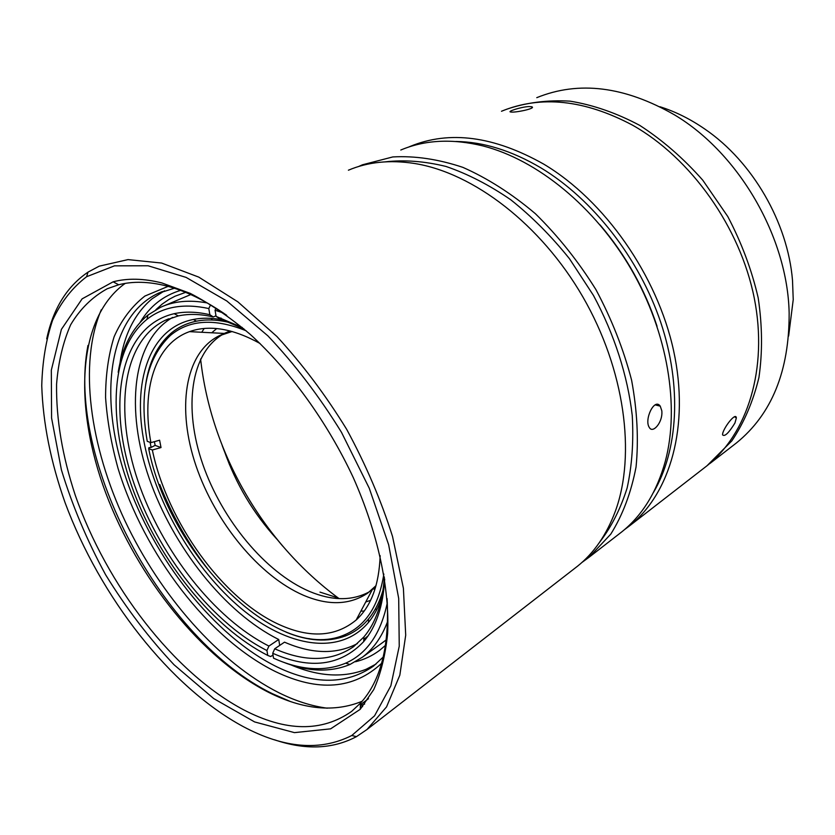<?xml version="1.0" encoding="UTF-8"?>
<svg xmlns="http://www.w3.org/2000/svg" width="835" height="835" viewBox="0 0 835 835"><rect width="100%" height="100%" fill="white"/><g stroke="black" fill="none" stroke-linecap="round" stroke-linejoin="round"><path stroke-width="1.25" d="M362.139 701.264C334.376 712.672 303.199 709.698 268.599 692.351C201.746 658.356 137.817 578.133 105.805 493.12C74.064 408.367 76.632 320.275 123.444 284.672L125.25 283.389M226.734 315.338C205.734 300.673 185.652 290.883 166.499 285.956C148.787 281.51 132.849 281.113 118.685 284.766L107.256 288.733C92.174 297.072 79.962 309.096 70.631 324.815C63.011 342.256 58.325 362.056 56.571 384.225C56.112 419.128 62.343 456.129 75.275 495.249C106.734 585.418 173.784 672.937 243.684 709.844C285.768 731.731 321.736 732.264 351.577 711.441L360.49 703.133C380.812 680.859 389.674 645.987 387.064 598.528M364.644 704.062L360.386 705.617M289.922 701.316L272.241 693.624C162.293 640.184 65.756 460.304 87.957 345.45M381.616 663.303C353.581 689.386 318.145 692.121 275.31 671.497C208.218 638.451 144.257 554.075 118.1 468.602C111.358 444.241 107.183 420.579 105.586 397.606C105.565 375.364 108.404 355.073 114.124 336.745C121.513 319.909 131.763 306.341 144.862 296.07L168.075 286.374M383.255 656.999L373.443 666.142C346.629 684.637 314.576 684.94 277.283 667.04C214.115 636.166 153.494 558.813 126.022 478.351C98.634 398.149 107.485 317.498 158.003 293.388L174.369 288.242M273.191 656.122L272.179 655.548M119.948 363.319C123.862 335.065 134.602 313.532 152.158 298.721L164.505 290.81M375.99 664.086L366.283 669.2C343.843 678.114 318.772 676.694 291.071 664.952M46.718 338.874C53.127 308.762 66.883 286.52 87.988 272.147L99.208 266.167L128.026 259.601L161.625 263.046L198.772 277.116L237.86 301.842L276.949 336.536C302.385 364.164 325.629 395.101 346.682 429.347C365.866 464.709 381.146 500.436 392.544 536.529L403.399 588.258L405.706 635.164L399.829 675.181L386.553 706.89L367.003 729.498L356.451 736.647C332.549 749.225 305.192 750.258 274.381 739.747M348.404 170.204C367.911 161.938 389.924 159.694 414.452 163.472C473.226 172.772 540.871 224.271 582.851 296.884C624.82 369.508 636.082 454.543 615.385 511.135C606.659 534.692 593.988 553.094 577.361 566.328L574.918 568.217M327.278 708.195C311.486 706.086 295.36 700.941 278.89 692.747C218.572 662.291 160.477 595.72 125.02 520.946C89.929 446.172 78.333 363.924 101.275 309.775M362.599 706.619L360.323 707.141M120.23 362.119L121.002 356.785M297.218 667.395L292.26 665.328M161.802 282.919C143.756 278.399 127.525 278.034 113.132 281.812L82.112 298.857L61.393 329.387L51.321 370.187L51.582 418.032L61.404 469.875C72.269 505.488 86.986 540.422 105.554 574.668C125.939 607.807 148.766 637.846 174.045 664.775L213.739 698.592L254.623 721.931L294.452 732.629L330.629 728.84L360.219 709.322L373.746 689.574C380.854 673.584 385.488 654.88 387.638 633.462C389.736 588.685 377.89 533.022 353.247 477.536C327.404 422.27 290.298 370.959 250.197 334.334C230.001 317.3 210.013 303.648 190.223 293.367L161.802 282.919M243.173 726.565C169.964 687.059 100.169 597.067 65.213 503.014C50.768 462.193 42.95 423.063 41.75 385.645C42.387 361.68 45.998 339.887 52.574 320.264C60.903 302.228 72.248 287.71 86.621 276.709L114.489 265.843L148.077 265.77L186.101 277.397L226.786 300.976L267.899 335.858C294.797 364.248 319.325 396.416 341.494 432.342L369.279 488.277L388.651 544.775L398.692 598.403L399.245 646.175L390.853 685.817L374.56 715.825L351.786 735.499C320.327 751.375 284.119 748.4 243.173 726.565M185.61 292.365L175.089 296.195L169.119 299.337L162.209 304.076L155.905 309.681M355.449 661.758C364.31 659.587 372.4 655.757 379.727 650.256L385.519 645.319M180.537 290.382C163.232 295.684 149.789 306.32 140.196 322.279M150.102 442.352L151.125 447.414L148.933 447.664L148.693 448.645L152.346 450.002C167.261 521.979 222.924 599.561 279.84 624.872C310.234 638.483 335.68 636.865 356.169 620.008C371.105 606.408 379.1 584.959 380.144 555.682M148.693 448.645C168.858 553.48 276.249 663.345 343.696 635.205C365.438 626.365 378.819 605.98 383.849 574.042M223.665 333.854C190.077 352.704 183.387 408.409 202.738 464.135C222.1 519.965 265.363 572.476 309.378 591.378C332.194 600.981 352.276 601.075 369.644 591.66M373.569 589.134L375.426 587.746M230.022 330.921L224.312 333.436M232.14 331.495L218.874 335.92C184.222 353.56 176.78 409.484 196.048 465.92C215.305 522.459 259.017 576.004 303.449 595.261C328.249 605.772 349.635 605.083 367.588 593.215L376.032 585.638M246.168 330.796C214.668 318.062 189.42 319.607 170.423 335.409C146.647 358.215 138.913 393.504 147.242 441.308L150.895 442.644L159.6 440.202L161.019 447.55L155.143 445.379L154.391 441.663M224.427 320.243C213.207 317.832 202.842 317.571 193.344 319.471C149.079 328.04 131.721 382.701 144.528 444.408C156.75 504.851 194.785 569.512 241.065 608.402C287.209 647.062 339.97 656.289 368.454 622.44C373.976 615.729 378.391 607.577 381.678 597.985M383.088 589.98C379.779 601.513 374.946 611.157 368.59 618.892C362.139 626.678 354.499 632.325 345.69 635.842C327.863 642.512 307.948 641.259 285.935 632.085M145.645 384.758C148.88 362.442 157.293 345.314 170.883 333.395C178.158 327.236 186.706 323.166 196.517 321.172C207.289 319.043 219.135 319.721 232.057 323.187M151.125 447.414L155.143 445.379M161.019 447.55L152.346 450.002M260.061 343.498C232.955 328.52 209.439 324.564 189.503 331.641C154.694 344.01 141.178 390.175 150.895 442.644M624.204 529.86L629.413 525.956C670.077 493.809 690.013 426.382 673.636 350.836C657.26 275.393 604.644 200.431 543.7 164.109C493.965 136.084 449.428 130.197 410.068 146.459L408.492 147.127M704.124 467.997L706.577 466.097C747.304 433.908 768.325 369.164 754.287 298.199C740.238 227.339 691.067 158.076 632.45 125.114C584.573 99.709 540.913 95.086 501.491 111.253M734.946 423.021L736.355 417.938C735.927 411.29 722.233 429.43 722.567 434.847C724.613 436.987 728.736 433.052 734.936 423.032L734.946 423.021M528.91 106.556C521.165 106.87 506.448 111.702 510.78 111.994C515.122 112.913 537.124 108.247 531.624 106.744L528.91 106.556M211.735 332.789L216.703 328.562M227.809 322.122L228.613 321.788M370.594 600.313L365.74 602.004M319.982 592.109L338.206 597.954M358.528 166.541L362.442 164.798L392.784 156.938C414.974 155.696 438.344 159.172 462.882 167.365C487.661 178.335 511.834 193.783 535.402 213.718C558.062 235.961 578.227 261.24 595.898 289.568C611.637 319.033 623.536 349.228 631.594 380.155C637.23 410.757 638.723 439.69 636.051 466.984C631.114 492.702 622.691 515.091 610.782 534.129L589.207 557.143L581.901 562.487M400.79 150.029C424.973 139.831 452.372 138.464 482.985 145.937C537.041 159.746 594.864 206.537 631.417 269.642C667.854 332.81 679.847 406.822 665.297 461.358C656.748 492.076 642.178 515.633 621.584 532.031L619.132 533.93M661.842 410.883L661.915 413.335C661.654 423.606 652.605 433.605 649.338 427.499C643.9 419.775 654.442 397.418 660.255 406.175L661.842 410.883M385.259 161.833C404.39 159.683 424.629 161.218 445.973 166.447C467.652 173.868 489.237 184.963 510.728 199.742C531.78 216.495 551.371 236.169 569.501 258.766L593.445 295.413C614.383 334.334 627.69 375.854 632.252 415.6C633.723 441.569 632.011 465.7 627.127 487.995C620.551 508.88 611.408 526.916 599.697 542.124M659.128 405.048L659.139 405.883M360.877 611.147L364.217 611.032M375.019 609.519L377.096 609.018M212.56 318.459L211.046 319.972M204.178 328.479L201.746 332.278M308.929 638.545L311.612 639.339M386.281 639.829L382.482 642.679M207.665 568.896C187.771 543.011 171.801 514.871 159.756 484.498M164.359 305.693L190.745 294.567M215.994 315.766L213.311 316.966L209.856 314.722L208.802 308.553L210.556 304.869M207.268 302.959C189.378 299.65 173.722 301.132 160.31 307.416L148.014 314.993C132.16 328.051 122.213 347.141 118.194 372.264M273.003 654.984L270.697 656.56L267.764 655.444L266.929 650.538L268.922 646.071L278.723 639.485L279.704 645.413M208.802 308.553C183.658 303.095 163.034 306.695 146.929 319.356C109.792 349.354 107.36 421.205 133.569 491.241C159.955 561.433 212.904 627.534 267.764 655.444M209.856 314.722C196.872 311.695 184.984 311.351 174.181 313.689C122.213 325.66 107.558 396.719 130.072 471.441C152.523 546.393 208.468 620.948 266.929 650.538M223.342 312.989L215.065 310.213L216.098 316.402L219.553 318.646L221.014 317.999M357.422 643.576C336.359 654.619 312.05 654.149 284.505 642.157L274.715 648.795L272.721 653.273C310.171 669.827 340.492 665.933 363.705 641.593C376.188 626.887 383.181 606.033 384.674 579.031M242.296 327.508L216.098 316.402M272.721 653.273L273.546 658.189C300.297 670.265 324.335 671.924 345.648 663.178C366.993 653.711 380.885 633.535 387.325 602.63M213.311 316.966C200.598 313.991 188.94 313.636 178.346 315.912L165.027 320.389C122.192 341.463 114.197 410.726 137.848 480.689C161.562 550.829 214.251 618.558 268.922 646.071M172.605 317.415C131.972 341.014 125.386 409.766 149.173 478.33C173.064 547.082 224.876 612.765 278.723 639.485M363.799 639.401L368.058 635.894M216.014 308.198L215.065 310.213M274.715 648.795C305.38 662.322 331.672 661.612 353.612 646.666L363.903 636.948C375.886 622.764 382.701 602.786 384.351 577.016M243.862 328.823L219.553 318.646M282.522 661.873C307.489 671.851 329.982 672.718 350.001 664.472L362.453 657.166C373.381 648.952 381.772 637.053 387.617 621.459M733.913 444.898L736.366 442.999C771.738 414.306 789.336 371.022 789.148 313.146C787.687 237.464 739.058 153.348 674.565 114.906C624.789 86.329 578.853 80.578 536.769 97.664M707.047 465.721L731.825 440.89C744.11 422.604 753.139 401.478 758.932 377.514C762.595 352.266 762.355 325.733 758.201 297.938C751.761 269.976 741.616 242.828 727.776 216.515L702.799 180.224C683.5 158.368 662.468 140.082 639.693 125.354C616.449 112.996 593.226 104.939 570.034 101.15C547.353 99.835 526.186 102.548 506.532 109.281M659.984 106.744C675.505 111.639 690.555 119.154 705.137 129.268C752.669 161.813 787.802 222.59 792.509 280.424L793.229 299.629L788.637 336.025M657.051 326.255C644.651 288.774 625.655 254.988 600.052 224.886M653.481 492.41C678.083 450.702 682.237 386.428 660.694 322.237C639.025 258.119 592.673 199.001 540.903 167.866C511.688 150.624 483.34 141.825 455.847 141.47M222.214 445.629L229.698 465.137M260.28 519.099L282.741 546.173M276.792 539.066C253.308 513.285 235.741 483.705 224.093 450.336M360.417 704.761L368.496 698.665M162.418 291.551L158.003 293.388M577.361 566.328L367.003 729.498M351.786 735.499L356.451 736.647M86.621 276.709L87.988 272.147M118.685 284.766L113.132 281.812M360.49 703.133L360.219 709.322M218.874 335.92L221.755 334.605M196.517 321.172L193.344 319.471M368.59 618.892L368.454 622.44M343.696 635.205L345.69 635.842M170.423 335.409L170.883 333.395M224.751 333.457L189.503 331.641M372.546 589.176L356.169 620.008M629.413 525.956L706.577 466.097M621.584 532.031L589.207 557.143M655.183 404.881L660.255 406.165M734.602 416.801L736.355 417.938M146.929 319.356L148.014 314.993M178.346 315.912L174.181 313.689M165.027 320.389L168.733 318.793M363.903 636.948L363.705 641.593M362.453 657.166L384.538 641.186M345.648 663.178L350.001 664.472M709.969 463.467L736.366 442.999M200.609 359.008C210.848 452.361 263.182 542.896 339.094 598.622M531.853 107.934L531.634 106.744"/></g></svg>
